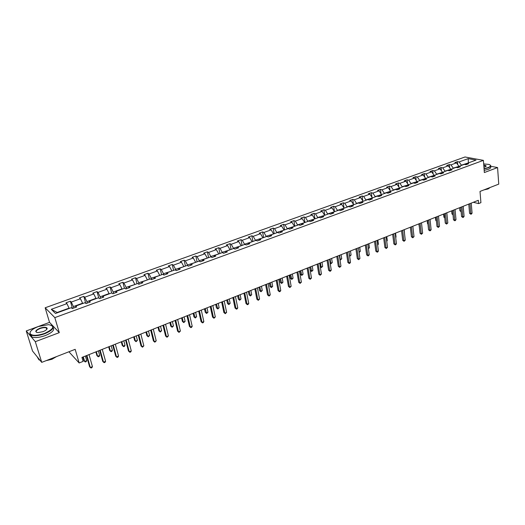 <?xml version="1.0" encoding="UTF-8"?>
<svg xmlns="http://www.w3.org/2000/svg" width="525" height="525" viewBox="0 0 525 525"><rect width="100%" height="100%" fill="white"/><g stroke="black" fill="none" stroke-linecap="round" stroke-linejoin="round"><path stroke-width="0.79" d="M47.152 328.624L46.469 328.578M59.286 332.647L49.534 322.363L26.25 330.947L35.313 341.677L59.286 332.647L54.83 317.625L483.407 160.361L484.345 172.541L497.575 167.56L490.619 166.241M497.575 167.56L498.75 184.124L480.014 191.428L480.913 202.67L478.603 203.595L478.334 200.294L81.953 357.407L83.108 361.39L79.144 362.972L75.167 349.328L41.731 362.368L32.543 351.041L26.25 330.947M35.313 341.677L41.731 362.368M68.906 351.77L79.144 362.972M49.534 322.363L45.157 307.781L464.999 156.982L483.407 160.361M69.156 308.47L69.064 308.142L57.159 312.48L51.292 309.291L66.924 303.64L66.012 302.794L70.363 301.225L72.411 308.352M69.064 308.142L66.924 303.64M54.83 317.625L45.157 307.781M82.701 303.529L82.609 303.207L73.428 306.554L71.282 302.065L70.363 301.225M71.282 302.065L80.463 298.751L79.518 297.924L83.803 296.382L85.752 303.365M96.036 298.673L95.95 298.344L86.907 301.639L84.755 297.196L83.803 296.382M84.755 297.196L93.785 293.934L92.813 293.134L97.027 291.611L98.772 298.029M109.167 293.882L109.075 293.56L100.177 296.802L98.011 292.405L97.027 291.611M98.011 292.405L106.903 289.196L105.899 288.415L110.047 286.919L111.654 292.976M122.089 289.17L122.003 288.848L113.243 292.044L111.064 287.693L110.047 286.919M111.064 287.693L119.818 284.53L118.781 283.769L122.87 282.293L124.425 288.317M134.807 284.53L126.105 287.359L123.913 283.047L122.87 282.293M123.913 283.047L132.536 279.937L131.467 279.195L135.489 277.738L136.999 283.736M147.335 279.963L138.764 282.739L136.566 278.473L135.489 277.738M136.566 278.473L145.058 275.408L143.955 274.687L147.919 273.256L149.382 279.221M159.672 275.467L151.233 278.197L149.028 273.971L147.919 273.256M149.028 273.971L157.388 270.952L156.26 270.25L160.164 268.839L161.582 274.772M171.826 271.031L163.511 273.722L161.3 269.542L160.164 268.839M161.3 269.542L169.529 266.562L168.381 265.88L172.226 264.488L173.598 270.388M183.796 266.667L175.606 269.312L173.388 265.171L172.226 264.488M173.388 265.171L181.493 262.244L180.318 261.575L184.104 260.21L185.43 266.07M195.589 262.369L187.523 264.974L185.292 260.873L184.104 260.21M185.292 260.873L193.285 257.985L192.078 257.329L195.812 255.983L197.098 261.817M207.204 258.136L199.257 260.695L197.026 256.633L195.812 255.983M197.026 256.633L204.894 253.785L203.667 253.148L207.349 251.823L208.589 257.631M218.649 253.962L210.827 256.482L208.582 252.453L207.349 251.823M208.582 252.453L216.339 249.651L215.093 249.034L218.715 247.728L219.916 253.496M229.93 249.848L222.219 252.328L219.975 248.338L218.715 247.728M219.975 248.338L227.614 245.575L226.347 244.972L229.917 243.685L231.079 249.427M241.054 245.792L233.454 248.233L231.197 244.282L229.917 243.685M231.197 244.282L238.731 241.559L237.438 240.975L240.962 239.702L242.084 245.418M252.013 241.795L244.525 244.197L242.261 240.286L240.962 239.702M242.261 240.286L249.69 237.602L248.377 237.031L251.849 235.777L252.932 241.461M262.815 237.858L255.432 240.22L253.168 236.342L251.849 235.777M253.168 236.342L260.492 233.697L259.153 233.139L262.579 231.906L263.629 237.556M273.466 233.973L266.188 236.302L263.918 232.457L262.579 231.906M263.918 232.457L271.136 229.852L269.784 229.307L273.158 228.093L274.175 233.71M283.966 230.14L276.793 232.437L274.522 228.631L273.158 228.093M274.522 228.631L281.636 226.058L280.265 225.527L283.592 224.326L284.57 229.924M294.328 226.367L287.254 228.624L284.97 224.851L283.592 224.326M284.97 224.851L291.992 222.318L290.601 221.799L293.882 220.618L294.827 226.183M304.539 222.639L297.563 224.871L295.28 221.13L293.882 220.618M295.28 221.13L302.203 218.623L300.792 218.124L304.034 216.956L304.946 222.495M314.613 218.971L307.735 221.163L305.445 217.455L304.034 216.956M305.445 217.455L312.277 214.988L310.846 214.495L314.042 213.347L314.921 218.853M324.548 215.348L317.763 217.507L315.473 213.832L314.042 213.347M315.473 213.832L322.206 211.398L320.768 210.919L323.918 209.783L324.765 215.263M334.346 211.772L327.659 213.905L325.362 210.256L323.918 209.783M325.362 210.256L332.01 207.854L330.553 207.395L333.657 206.273L334.478 211.726M344.013 208.248L337.417 210.348L335.121 206.732L333.657 206.273M335.121 206.732L341.677 204.363L340.207 203.91L343.271 202.808L344.059 208.228M353.555 204.77L347.045 206.837L344.748 203.254L343.271 202.808M344.748 203.254L351.218 200.918L349.729 200.478L352.754 199.382L353.456 204.389M362.965 201.338L356.547 203.372L354.244 199.822L352.754 199.382M354.244 199.822L360.629 197.518L359.126 197.085L362.112 196.009L362.762 200.793M372.258 197.945L365.918 199.959L363.622 196.435L362.112 196.009M363.622 196.435L369.915 194.158L368.399 193.738L371.346 192.682L371.949 197.249M381.426 194.604L375.172 196.586L372.868 193.095L371.346 192.682M372.868 193.095L379.083 190.844L377.554 190.437L380.467 189.394L381.019 193.764M390.469 191.303L384.3 193.259L381.997 189.794L380.467 189.394M381.997 189.794L388.133 187.576L386.59 187.182L389.465 186.145L389.977 190.332M399.4 188.048L393.31 189.978L391.007 186.539L389.465 186.145M391.007 186.539L397.064 184.347L395.509 183.967L398.344 182.943L398.816 186.952M408.22 184.833L402.209 186.736L399.899 183.323L398.344 182.943M399.899 183.323L405.877 181.164L404.316 180.79L407.111 179.78L407.551 183.619M416.922 181.663L410.99 183.533L408.68 180.154L407.111 179.78M408.68 180.154L414.586 178.021L413.011 177.653L415.774 176.656L416.174 180.338M425.512 178.526L419.659 180.377L417.349 177.017L415.774 176.656M417.349 177.017L423.176 174.91L421.588 174.556L424.318 173.572L424.692 177.102M433.998 175.435L428.216 177.253L425.913 173.926L424.318 173.572M425.913 173.926L431.668 171.846L430.067 171.504L432.758 170.533L433.105 173.913M442.378 172.377L436.669 174.175L434.365 170.874L432.758 170.533M434.365 170.874L440.048 168.82L438.434 168.486L441.098 167.521L441.413 170.769M450.653 169.358L445.016 171.137L442.706 167.856L441.098 167.521M442.706 167.856L448.324 165.828L446.703 165.5L449.328 164.555L449.623 167.665M458.824 166.379L453.259 168.131L450.949 164.876L449.328 164.555M450.949 164.876L456.494 162.875L454.867 162.56L457.459 161.621L457.728 164.607M468.385 162.894L461.396 165.165L459.093 161.936L457.459 161.621M459.093 161.936L468.208 158.642L476.057 160.099L466.889 163.439L468.569 163.761L465.951 164.719L464.277 164.391L458.706 166.425L460.373 166.753L457.728 167.724L456.061 167.39L450.417 169.444L452.077 169.785L449.393 170.769L447.74 170.422L442.024 172.508L443.671 172.856L440.954 173.854L439.313 173.499L433.525 175.606L435.159 175.967L432.41 176.971L430.776 176.61L424.915 178.749L426.536 179.117L423.754 180.134L422.126 179.76L416.194 181.926L417.808 182.306L414.98 183.343L413.372 182.956L407.354 185.148L408.955 185.542L406.101 186.585L404.499 186.191L398.403 188.416L399.991 188.816L397.097 189.873L395.509 189.466L389.333 191.723L390.908 192.137L387.975 193.207L386.4 192.793L380.139 195.07L381.708 195.497L378.728 196.586L377.173 196.153L370.827 198.47L372.383 198.903L369.364 200.005L367.815 199.566L361.39 201.908L362.926 202.361L359.868 203.477L358.339 203.024L351.822 205.4L353.345 205.859L350.247 206.994L348.731 206.528L342.123 208.937L343.632 209.409L340.489 210.558L338.986 210.079L332.292 212.52L333.788 213.006L330.599 214.167L329.116 213.682L322.324 216.156L323.8 216.654L320.572 217.836L319.102 217.33L312.217 219.837L313.681 220.356L310.406 221.55L308.949 221.032L301.973 223.578L303.411 224.103L300.09 225.317L298.659 224.785L291.578 227.364L293.002 227.909L289.636 229.136L288.218 228.592L281.039 231.21L282.443 231.768L279.024 233.015L277.627 232.457L270.342 235.108L271.727 235.679L268.262 236.946L266.884 236.368L259.501 239.065L260.859 239.649L257.348 240.936L255.99 240.345L248.496 243.075L249.834 243.679L246.271 244.985L244.932 244.374L237.326 247.15L238.645 247.767L235.029 249.086L233.717 248.469L225.999 251.278L227.292 251.915L223.617 253.26L222.331 252.617L214.495 255.472L215.768 256.128L212.041 257.486L210.774 256.83L202.827 259.731L204.074 260.4L200.287 261.778L199.047 261.109L190.975 264.049L192.202 264.738L188.357 266.142L187.143 265.447L178.946 268.439L180.147 269.141L176.243 270.565L175.055 269.857L166.733 272.888L167.908 273.61L163.944 275.061L162.783 274.332L154.33 277.41L155.479 278.152L151.456 279.622L150.321 278.873L141.737 282.004L142.852 282.765L138.764 284.261L137.662 283.493L128.947 286.67L130.029 287.451L125.875 288.967L124.806 288.179L115.953 291.408L117.003 292.208L112.783 293.751L111.74 292.943L102.749 296.225L103.773 297.045L99.481 298.613L98.47 297.78L89.335 301.114L90.32 301.96L85.969 303.548L84.991 302.695L75.705 306.082L76.657 306.954L72.227 308.569L71.288 307.696L55.466 313.464L51.292 309.291M75.593 307.342L75.705 306.082M73.835 307.985L73.428 306.554M82.609 303.207L80.463 298.751M89.184 302.374L89.335 301.114M87.307 303.063L86.907 301.639M95.95 298.344L93.785 293.934M102.565 297.485L102.749 296.225M100.564 298.22L100.177 296.802M109.075 293.56L106.903 289.196M115.73 292.674L115.953 291.408M113.617 293.449L113.243 292.044M122.003 288.848L119.818 284.53M128.691 287.943L128.947 286.67M126.459 288.757L126.105 287.359M134.728 284.215L132.536 279.937M141.448 283.283L141.737 282.004M139.112 284.13L138.764 282.739M147.256 279.648L145.058 275.408M154.009 278.69L154.33 277.41M151.567 279.582L151.233 278.197M159.6 275.152L157.388 270.952M166.379 274.175L166.733 272.888M163.813 274.975L163.511 273.722M171.754 270.723L169.529 266.562M178.559 269.719L178.946 268.439M175.842 270.329L175.606 269.312M183.724 266.359L181.493 262.244M190.555 265.335L190.975 264.049M187.701 265.768L187.523 264.974M195.517 262.06L193.285 257.985M202.374 261.017L202.827 259.731M199.388 261.293L199.257 260.695M207.139 257.821L204.894 253.785M214.023 256.764L214.495 255.472M210.919 256.902L210.827 256.482M218.59 253.654L216.339 249.651M225.494 252.571L225.999 251.278M229.871 249.539L227.614 245.575M236.795 248.443L237.326 247.15M240.995 245.483L238.731 241.559M247.938 244.374L248.496 243.075M251.954 241.493L249.69 237.602M258.917 240.358L259.501 239.065M262.762 237.556L260.492 233.697M269.738 236.407L270.342 235.108M273.413 233.671L271.136 229.852M280.409 232.509L281.039 231.21M283.92 229.845L281.636 226.058M290.929 228.664L291.578 227.364M294.276 226.072L291.992 222.318M301.298 224.877L301.973 223.578M304.487 222.344L302.203 218.623M311.522 221.143L312.217 219.837M314.56 218.676L312.277 214.988M321.608 217.455L322.324 216.156M324.502 215.053L322.206 211.398M331.557 213.819L332.292 212.52M334.3 211.483L332.01 207.854M341.368 210.236L342.123 208.937M343.973 207.959L341.677 204.363M351.048 206.699L351.822 205.4M353.515 204.481L351.218 200.918M360.596 203.214L361.39 201.908M362.926 201.049L360.629 197.518M370.013 199.769L370.827 198.47M372.218 197.662L369.915 194.158M379.312 196.37L380.139 195.07M381.386 194.322L379.083 190.844M388.487 193.023L389.333 191.723M390.436 191.021L388.133 187.576M397.543 189.715L398.403 188.416M399.367 187.766L397.064 184.347M406.475 186.447L407.354 185.148M408.188 184.557L405.877 181.164M415.295 183.225L416.194 181.926M416.889 181.381L414.586 178.021M424.003 180.042L424.915 178.749M425.486 178.251L423.176 174.91M432.6 176.905L433.525 175.606M433.972 175.16L431.668 171.846M441.085 173.801L442.024 172.508M442.352 172.102L440.048 168.82M449.466 170.743L450.417 169.444M450.627 169.089L448.324 165.828M457.741 167.718L458.706 166.425M458.798 166.11L456.494 162.875M465.931 164.712L466.889 163.439M473.307 202.289L478.603 203.595M468.864 162.724L468.359 162.625L468.208 158.642M468.779 204.081L469.573 213.327L470.8 213.649L469.947 203.615M472.073 213.137L471.398 214.043L470.886 214.246L470.8 213.649L472.073 213.137L471.227 203.109M470.886 214.246L469.573 213.327M459.618 207.71L459.893 210.774L461.081 211.089M461.134 211.667L459.893 210.774M484.043 168.63L487.955 167.639C490.96 166.366 491.269 165.296 488.88 164.41L483.683 163.925M490.14 165.027L490.396 165.224C491.183 166.071 490.429 166.957 488.125 167.869L484.063 168.893M483.774 165.191C485.408 165.303 486.196 165.624 486.143 166.162L483.945 167.331M491.242 187.051L487.417 188.541M489.733 187.825L487.994 188.98L483.991 189.879M490.501 166.681C491.295 167.534 490.534 168.42 488.237 169.339L484.175 170.363M485.874 166.517L485.802 165.985L483.801 165.46M44.579 333.414C53.878 328.978 55.217 326.058 48.589 324.653L38.391 326.524C32.557 328.853 29.767 331.196 30.03 333.539C31.959 335.961 36.803 335.921 44.579 333.414M51.516 325.244L51.752 325.336C54.836 327.548 52.493 330.35 44.73 333.749C38.994 335.744 34.506 336.217 31.277 335.18L29.827 333.874L30.384 331.675M43.004 331.662L37.918 332.62C34.532 331.898 35.195 330.428 39.907 328.217C43.778 326.977 46.18 326.97 47.132 328.184C47.27 329.326 45.892 330.488 43.004 331.662M46.791 329.332L46.928 328.519L46.272 327.908C44.789 327.423 42.722 327.633 40.057 328.545C36.52 330.061 35.385 331.354 36.658 332.423M55.538 356.98L48.654 359.664M56.556 356.587L51.909 359.284L46.095 360.662M53.163 327.666C54.79 330.022 52.159 332.66 45.288 335.573C39.552 337.568 35.077 338.041 31.848 336.998L30.365 334.642M37.846 357.577L36.822 356.324M39.966 360.196L38.962 359.855L37.459 357.295M460.74 207.27L461.573 216.556L462.794 216.891L461.895 206.811M464.087 216.366L463.411 217.271L462.892 217.481L462.794 216.891L464.087 216.366L463.194 206.292M462.892 217.481L461.573 216.556M452.602 210.492L453.475 219.824L454.696 220.165L453.751 210.039M455.995 219.634L455.319 220.546L454.801 220.756L454.696 220.165L455.995 219.634L455.063 209.521M454.801 220.756L453.475 219.824M451.658 210.866L451.946 213.944L452.95 214.22M453.003 214.791L451.946 213.944M443.599 214.062L443.907 217.153L444.714 217.376M444.773 217.947L443.907 217.153M444.36 213.76L445.279 223.132L446.486 223.479L445.495 213.308M447.812 222.948L446.604 224.077L446.486 223.479L447.812 222.948L446.827 212.782M446.604 224.077L445.279 223.132M435.448 217.291L435.763 220.402L436.373 220.572M436.419 221.025L435.763 220.402M436.019 217.068L436.977 226.485L438.178 226.839L437.141 216.622M439.517 226.301L438.309 227.437L438.178 226.839L439.517 226.301L438.487 216.09M438.309 227.437L436.977 226.485M427.192 220.566L427.521 223.683L427.928 223.808M427.96 224.103L427.521 223.683M427.567 220.415L428.571 229.878L429.765 230.245L428.682 219.975M431.123 229.694L430.447 230.619L429.903 230.836L429.765 230.245L431.123 229.694L430.047 219.437M429.903 230.836L428.571 229.878M418.832 223.88L419.37 227.069M419.009 223.808L420.059 233.317L421.247 233.691L420.112 223.368M422.618 233.133L421.398 234.281L421.247 233.691L422.618 233.133L421.496 222.823M421.398 234.281L420.059 233.317M410.347 227.24L411.442 236.795L412.617 237.175L411.436 226.813M414.008 236.618L412.781 237.766L412.617 237.175L414.008 236.618L412.834 226.255M412.781 237.766L411.442 236.795M404.526 233.684L404.237 229.661M401.566 230.724L402.708 240.319L403.876 240.713L402.642 230.298M405.287 240.142L404.053 241.303L403.876 240.713L405.287 240.142L404.06 229.733M404.053 241.303L402.708 240.319M395.66 237.221L396.047 237.07L395.561 233.1M396.047 237.07L395.699 237.556M392.674 234.248L393.862 243.889L395.023 244.289L393.737 233.822M396.447 243.712L395.784 244.65L395.213 244.88L395.023 244.289L396.447 243.712L395.174 233.257M395.213 244.88L393.862 243.889M386.676 240.811L387.279 240.568L386.774 236.585M387.279 240.568L386.741 241.336M383.663 237.818L384.904 247.511L386.052 247.918L384.713 237.398M387.502 247.334L386.256 248.509L386.052 247.918L387.502 247.334L386.17 236.827M386.256 248.509L384.904 247.511M377.573 244.447L378.407 244.112L377.882 240.109M378.407 244.112L377.659 245.083M374.535 241.434L375.828 251.173L376.97 251.593L375.572 241.021M378.433 250.996L377.77 251.941L377.186 252.177L376.97 251.593L378.433 250.996L377.048 240.443M377.186 252.177L375.828 251.173M368.353 248.128L369.416 247.708L368.872 243.679M369.416 247.708L368.438 248.765M365.288 245.103L366.634 254.887L367.762 255.314L366.312 244.696M369.246 254.71L368.583 255.662L367.992 255.898L367.762 255.314L369.246 254.71L367.802 244.105M367.992 255.898L366.634 254.887M359.008 251.862L360.308 251.344L359.743 247.301M360.308 251.344L359.1 252.505M355.917 248.817L357.315 258.648L358.437 259.088L356.928 248.417M359.94 258.477L358.68 259.672L358.437 259.088L359.94 258.477L358.437 247.813M358.68 259.672L357.315 258.648M349 251.56L349.591 255.623L351.081 255.025L350.49 250.963M349.532 255.603L349.604 256.115M351.081 255.025L349.84 256.207M346.421 252.577L347.872 262.461L348.981 262.907L347.412 252.184M350.503 262.29L349.847 263.248L349.237 263.491L348.981 262.907L350.503 262.29L348.948 251.58M349.237 263.491L347.872 262.461M339.609 255.281L340.22 259.363L341.729 258.759L341.119 254.677M339.905 259.238L340.489 259.947L339.97 259.698M341.729 258.759L340.489 259.947M336.794 256.397L338.303 266.319L339.399 266.779L337.772 256.01M340.948 266.155L339.675 267.363L339.399 266.779L340.948 266.155L339.327 255.393M339.675 267.363L338.303 266.319M330.094 259.048L330.73 263.156L332.259 262.546L331.629 258.444M330.14 262.907L331.006 263.734L330.186 263.189M332.259 262.546L331.006 263.734M327.042 260.262L328.604 270.237L329.693 270.71L328 259.882M331.255 270.073L330.606 271.038L329.976 271.287L329.693 270.71L331.255 270.073L329.575 259.258M329.976 271.287L328.604 270.237M320.453 262.874L321.11 266.995L322.658 266.378L322.002 262.257M320.243 266.621L321.405 267.573L320.263 266.726M322.658 266.378L321.405 267.573M317.152 264.18L318.773 274.207L319.85 274.687L318.091 263.806M321.438 274.043L320.152 275.264L319.85 274.687L321.438 274.043L319.692 263.176M320.152 275.264L318.773 274.207M309.77 267.107L310.321 270.421L311.364 270.893L312.933 270.263L312.25 266.123M310.675 266.746L311.673 271.464L310.321 270.421M312.933 270.263L311.673 271.464M307.125 268.157L308.805 278.23L309.868 278.723L308.05 267.789M311.483 278.073L310.19 279.3L309.868 278.723L311.483 278.073L309.671 267.146M310.19 279.3L308.805 278.23M299.887 271.025L300.451 274.358L301.481 274.838L303.076 274.201L302.367 270.04M300.772 270.67L301.809 275.408L300.451 274.358M303.076 274.201L301.809 275.408M296.96 272.186L298.705 282.306L299.755 282.811L297.865 271.825M301.383 282.155L300.09 283.388L299.755 282.811L301.383 282.155L299.506 271.176M300.09 283.388L298.705 282.306M289.859 274.995L290.45 278.348L291.467 278.834L293.081 278.191L292.353 274.011M290.732 274.654L291.808 279.412L290.45 278.348M293.081 278.191L291.808 279.412M286.65 276.268L288.461 286.44L289.498 286.958L287.543 275.92M291.152 286.289L289.846 287.536L289.498 286.958L291.152 286.289L289.203 275.257M289.846 287.536L288.461 286.44M279.7 279.024L280.311 282.391L281.315 282.89L282.955 282.24L282.194 278.033M280.553 278.683L281.669 283.461L280.311 282.391M282.955 282.24L281.669 283.461M276.202 280.409L278.073 290.633L279.097 291.165L277.069 280.068M280.777 290.489L280.133 291.467L279.464 291.736L279.097 291.165L280.777 290.489L278.755 279.398M279.464 291.736L278.073 290.633M269.404 283.106L270.034 286.493L271.025 286.998L272.685 286.342L271.904 282.115M270.237 282.778L271.399 287.569L270.034 286.493M272.685 286.342L271.399 287.569M265.598 284.616L267.54 294.892L268.551 295.431L266.451 284.274M270.25 294.742L269.614 295.726L268.931 296.002L268.551 295.431L270.25 294.742L268.163 283.598M268.931 296.002L267.54 294.892M258.956 287.247L259.613 290.647L260.59 291.172L262.27 290.496L261.463 286.256M259.777 286.926L260.978 291.736L259.613 290.647M262.27 290.496L260.978 291.736M254.848 288.875L256.856 299.204L257.854 299.755L255.675 288.547M259.573 299.06L258.254 300.326L257.854 299.755L259.573 299.06L257.414 287.858M258.254 300.326L256.856 299.204M248.371 291.441L249.047 294.86L250.012 295.398L251.711 294.715L250.878 290.45M249.165 291.126L250.412 295.962L249.047 294.86M251.711 294.715L250.412 295.962M243.941 293.199L246.022 303.575L246.999 304.146L244.748 292.878M248.752 303.437L248.122 304.428L247.419 304.71L246.999 304.146L248.752 303.437L246.514 292.182M247.419 304.71L246.022 303.575M237.635 295.7L238.33 299.132L239.275 299.683L241.008 298.988L240.142 294.702M238.409 295.391L239.702 300.248L238.33 299.132M241.008 298.988L239.702 300.248M232.877 297.583L235.029 308.017L235.994 308.595L233.664 297.275M237.766 307.873L237.143 308.871L236.427 309.159L235.994 308.595L237.766 307.873L235.449 296.566M236.427 309.159L235.029 308.017M226.741 300.018L227.463 303.47L228.395 304.027L230.147 303.325L229.254 299.02M227.496 299.716L228.841 304.592L227.463 303.47M230.147 303.325L228.841 304.592M221.655 302.033L223.873 312.519L224.825 313.11L222.416 301.731M226.623 312.382L225.284 313.674L224.825 313.11L226.623 312.382L224.227 301.015M225.284 313.674L223.873 312.519M215.696 304.395L216.438 307.86L217.357 308.438L219.135 307.722L218.21 303.397M216.425 304.106L217.816 308.995L216.438 307.86M219.135 307.722L217.816 308.995M210.262 306.548L212.559 317.087L213.491 317.691L210.998 306.252M215.316 316.956L213.97 318.248L213.491 317.691L215.316 316.956L212.842 305.524M213.97 318.248L212.559 317.087M204.488 308.838L205.262 312.322L206.161 312.907L207.966 312.185L207.007 307.84M205.196 308.556L206.64 313.464L205.262 312.322M207.966 312.185L206.64 313.464M198.699 311.128L201.082 321.72L201.994 322.343L199.415 310.846M203.844 321.589L203.234 322.599L202.493 322.901L201.994 322.343L203.844 321.589L201.285 310.104M202.493 322.901L201.082 321.72M193.121 313.34L193.915 316.844L194.801 317.448L196.632 316.713L195.641 312.342M193.804 313.071L195.3 317.999L193.915 316.844M196.632 316.713L195.3 317.999M186.972 315.781L189.427 326.425L190.319 327.062L187.661 315.505M192.202 326.301L191.592 327.311L190.844 327.613L190.319 327.062L192.202 326.301L189.558 314.757M190.844 327.613L189.427 326.425M181.584 317.914L182.411 321.431L183.271 322.048L185.128 321.307L184.111 316.916M182.247 317.651L183.271 322.048L183.796 322.599L182.411 321.431M185.128 321.307L183.796 322.599M175.061 320.499L177.601 331.196L178.474 331.846L175.724 320.237M180.383 331.078L179.018 332.397L178.474 331.846L180.383 331.078L177.647 319.476M179.018 332.397L177.601 331.196M169.883 322.553L170.73 326.091L171.577 326.721L173.46 325.966L172.41 321.549M170.52 322.304L171.577 326.721L172.121 327.272L170.73 326.091M173.46 325.966L172.121 327.272M162.973 325.29L165.598 336.046L166.451 336.709L163.61 325.041M168.394 335.928L167.016 337.26L166.451 336.709L168.394 335.928L165.565 324.266M167.016 337.26L165.598 336.046M158.005 327.259L158.878 330.816L159.705 331.459L161.621 330.697L160.532 326.261M158.616 327.022L159.705 331.459L160.269 332.003L158.878 330.816M161.621 330.697L160.269 332.003M150.701 330.153L153.412 340.961L154.245 341.644L151.312 329.917M156.214 340.85L154.836 342.188L154.245 341.644L156.214 340.85L153.293 329.129M154.836 342.188L153.412 340.961M145.95 332.043L146.856 335.613L147.663 336.269L149.605 335.495L148.483 331.039M146.534 331.807L147.663 336.269L148.247 336.814L146.856 335.613M149.605 335.495L148.247 336.814M138.239 335.094L141.035 345.962L141.855 346.658L138.817 334.865M143.85 345.85L142.465 347.196L141.855 346.658L143.85 345.85L140.831 334.064M142.465 347.196L141.035 345.962M133.711 336.892L134.643 340.482L135.43 341.158L137.406 340.371L136.244 335.888M134.269 336.669L135.43 341.158L136.041 341.696L134.643 340.482M137.406 340.371L136.041 341.696M125.587 340.108L128.474 351.028L129.268 351.743L126.138 339.892M131.296 350.923L130.712 351.953L129.905 352.282L129.268 351.743L131.296 350.923L128.179 339.084M121.288 341.814L122.253 345.424L123.021 346.113L125.022 345.312L123.821 340.81M121.813 341.604L123.021 346.113L123.651 346.651L124.451 346.329L125.022 345.312M112.731 345.207L115.717 356.18L116.484 356.915L113.256 344.997M118.545 356.081L117.968 357.112L117.147 357.446L116.484 356.915L118.545 356.081L115.329 344.177M108.675 346.815L109.672 350.438L110.414 351.146L112.448 350.333L111.215 345.804M109.174 346.618L110.414 351.146L111.07 351.678L111.884 351.356L112.448 350.333M99.678 350.378L102.756 361.41L103.504 362.165L100.17 350.188M105.597 361.318L105.026 362.355L104.193 362.69L103.504 362.165L105.597 361.318L102.277 349.348M95.872 351.888L96.895 355.537L97.617 356.258L99.684 355.432L98.411 350.884M96.338 351.704L97.617 356.258L98.3 356.79L99.127 356.455L99.684 355.432M86.415 355.635L89.598 366.726L90.32 367.493L86.874 355.458M92.446 366.634L91.882 367.677L91.028 368.018L90.32 367.493L92.446 366.634L89.02 354.605M72.706 308.392L71.932 308.293M82.865 357.046L83.921 360.708L84.623 361.449L86.717 360.609L85.404 356.035M83.304 356.869L84.623 361.449L85.326 361.974L86.166 361.64L86.717 360.609M485.802 165.985L485.848 166.543M31.848 336.998L31.277 335.18M46.272 327.908L46.725 329.411M38.962 359.855L38.502 358.391M46.928 328.519L47.132 328.184M30.03 333.539L29.827 333.874"/></g></svg>
